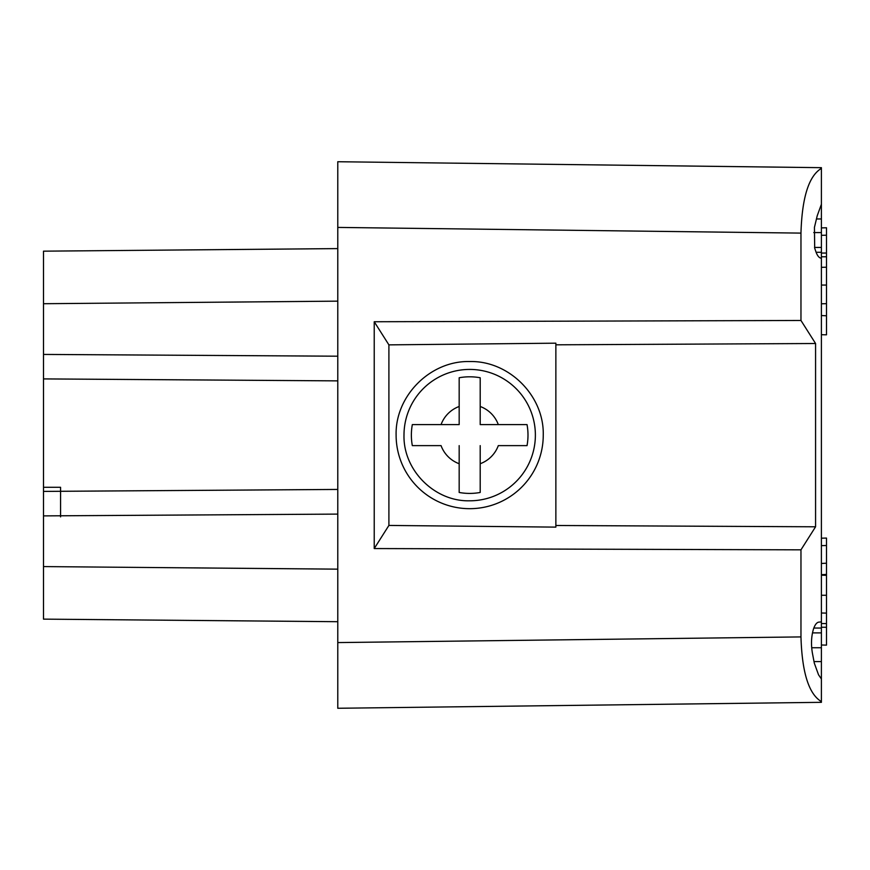 <?xml version="1.0" encoding="UTF-8"?>
<svg xmlns="http://www.w3.org/2000/svg" width="870" height="870" viewBox="0 0 870 870"><rect width="100%" height="100%" fill="white"/><g stroke="black" fill="none" stroke-linecap="round" stroke-linejoin="round"><path stroke-width="1.3" d="M814.537 247.439L821.4 247.439L821.4 218.957L816.462 218.957M821.4 167.671L337.777 161.733L821.4 167.671L821.4 204.254L817.202 215.847L814.44 227.374L814.69 248.167L815.821 251.495C817.354 255.867 819.225 258.107 821.4 258.216L821.4 702.329L337.777 708.267L337.777 161.733L337.777 227.418L800.965 233.106L800.965 320.475L374.23 321.748L374.23 548.557L388.901 525.437L388.901 344.868L374.23 321.748M821.4 203.591L821.4 218.957M821.4 247.439L821.4 252.278L816.103 252.278M821.4 258.216L821.4 252.278M821.4 621.898L819.127 622.093C816.952 622.202 815.092 624.442 813.548 628.814C811.308 636.144 810.916 644.181 812.373 652.957L814.32 663.179L818.529 674.772L821.4 678.959M555.865 344.814L815.571 343.509L815.571 526.796L800.965 549.829L800.965 636.916C802.031 672.575 808.839 694.14 821.4 701.601M821.4 168.399C808.839 175.86 802.031 197.425 800.965 233.106M815.571 343.509L800.965 320.475M821.4 647.748L811.677 647.748M821.4 661.591L814.026 661.591M821.4 702.329L337.777 708.267L337.777 642.582L800.965 636.916M826.5 303.26L826.5 298.54M826.5 265.926L826.5 253.039L821.4 253.072M821.4 227.896L826.5 227.766L826.5 253.039M821.4 334.7L826.5 334.819L826.5 315.788L821.4 315.538M821.4 303.793L826.5 303.663L826.5 285.066L821.4 285.066M821.4 267.318L826.5 267.22L826.5 285.066M826.5 267.22L826.5 256.759L821.4 256.791M826.5 235.204L821.4 235.324M821.4 595.265L826.5 595.265L826.5 613.1L821.4 613.013L826.5 613.1L826.5 623.572L821.4 623.529M826.5 600.561L826.5 575.331L821.4 575.2M826.5 575.331L826.5 538.073L821.4 538.193M821.4 545.631L826.5 545.501M826.5 563.205L821.4 563.455M821.4 644.996L826.5 645.127L826.5 623.572M821.4 627.248L826.5 627.281M800.965 549.829L374.23 548.557M388.901 344.868L555.865 343.182L555.865 527.122L555.865 525.491L815.571 526.796M555.865 527.122L388.901 525.437M826.5 303.663L826.5 315.788M826.5 613.937L826.5 607.967M821.4 574.7L826.5 574.396M826.5 573.145L826.5 579.115M826.5 571.688L826.5 565.717M337.777 380.875L43.5 378.907L43.5 491.409L337.777 489.44M43.5 491.409L43.5 515.888L337.777 514.105M337.777 621.702L43.5 619.135L43.5 515.888M43.5 616.569L43.5 619.135M337.777 356.2L43.5 354.427L43.5 251.169L337.777 248.602M43.5 378.907L43.5 354.427M43.5 357.157L43.5 363.29M43.5 533.68L43.5 504.991M43.5 487.298L60.574 487.298L60.574 516.878M543.25 435.109C544.25 395.817 508.983 360.55 469.68 361.539C430.389 360.55 395.121 395.817 396.111 435.109A73.569 73.569 180 0 0 476.281 508.385A73.569 73.569 180 0 0 543.25 435.109M535.376 435.109A65.685 65.685 180 0 0 469.68 369.424A65.685 65.685 180 0 0 403.995 435.109C403.093 470.213 434.587 501.707 469.68 500.805A65.685 65.685 180 0 0 535.376 435.109M469.68 376.808A58.312 58.312 -0 0 1 480.196 377.754L480.196 406.486A30.493 30.493 -0 0 1 498.303 424.603L527.035 424.603A58.312 58.312 -0 0 1 527.035 445.625L498.303 445.625A30.493 30.493 -0 0 1 480.196 463.732L480.196 492.463A58.312 58.312 -0 0 1 459.175 492.463L459.175 463.732A30.493 30.493 -0 0 1 441.057 445.625L412.326 445.625A58.312 58.312 -0 0 1 412.326 424.603L441.057 424.603A30.493 30.493 -0 0 1 459.175 406.486L459.175 377.754A58.312 58.312 -0 0 1 469.68 376.808M527.035 445.625L498.303 445.625M480.196 406.486L480.196 424.603L522.022 424.603M480.196 377.754L480.196 406.453M459.175 382.767L459.175 424.603L441.057 424.603M412.326 424.603L440.938 424.603M441.057 445.625L417.339 445.625M459.175 492.463L459.175 445.625M480.196 487.461L480.196 445.625M813.744 232.573L821.4 232.573M821.4 628.053L813.82 628.053M821.4 632.881L812.471 632.881M766.709 703.004L337.777 708.267M43.5 566.587L337.777 569.154M337.777 301.15L43.5 303.717"/></g></svg>
